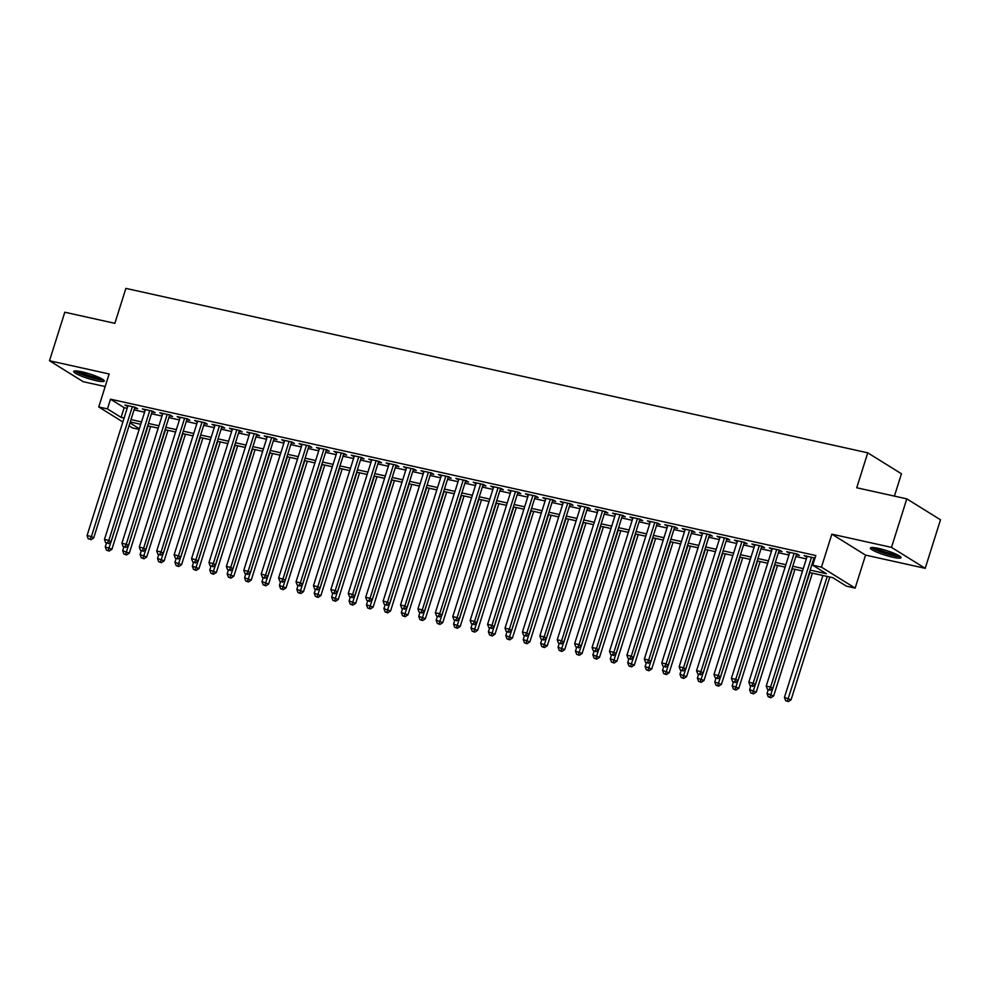 <?xml version="1.0" encoding="UTF-8"?>
<svg xmlns="http://www.w3.org/2000/svg" width="990" height="990" viewBox="0 0 990 990"><rect width="100%" height="100%" fill="white"/><g stroke="black" fill="none" stroke-linecap="round" stroke-linejoin="round"><path stroke-width="1.49" d="M96.092 380.655A16.05 2.401 -162.5 0 0 104.297 381.076A16.05 2.401 -162.5 0 0 97.23 376.658A16.05 2.401 -162.5 0 0 81.885 371.832A16.05 2.401 -162.5 0 0 73.681 371.411A16.05 2.401 -162.5 0 0 80.747 375.829A16.05 2.401 -162.5 0 0 96.092 380.655M892.819 557.246A16.05 2.401 -162.5 0 0 901.024 557.667A16.05 2.401 -162.5 0 0 893.958 553.249A16.05 2.401 -162.5 0 0 878.613 548.423A16.05 2.401 -162.5 0 0 870.396 548.002A16.05 2.401 -162.5 0 0 877.462 552.42A16.05 2.401 -162.5 0 0 892.819 557.246M139.157 429.4L132.437 427.915L129.047 425.799M894.403 496.114L901.445 473.764L867.747 452.826L125.879 288.387L114.865 323.322L64.796 312.234L49.5 360.756L83.197 381.695L105.175 386.57M867.747 452.826L856.734 487.761L906.803 498.861L940.5 519.8L925.205 568.322L891.495 547.383L831.86 534.154L821.452 567.159L855.15 588.11L846.45 586.179L832.776 577.677L809.424 572.505M831.86 534.154L865.557 555.105L925.205 568.322M865.557 555.105L855.15 588.11M906.803 498.861L891.495 547.383M134.628 408.09L137.672 408.771L135.395 407.348L124.95 405.034L127.722 406.568M152.039 411.951L155.083 412.632L152.806 411.209L142.362 408.895L145.146 410.417M169.451 415.812L172.508 416.493L170.231 415.07L159.774 412.756L162.558 414.278M186.875 419.673L189.919 420.342L187.642 418.931L177.198 416.617L179.97 418.139M204.287 423.534L207.331 424.203L205.054 422.792L194.609 420.478L197.381 422M221.698 427.395L224.742 428.064L222.465 426.653L212.021 424.339L214.805 425.861M239.11 431.256L242.166 431.925L239.889 430.514L229.433 428.2L232.217 429.722M256.534 435.117L259.578 435.786L257.301 434.375L246.856 432.061L249.629 433.583M273.945 438.966L276.99 439.647L274.713 438.236L264.268 435.909L267.04 437.444M291.357 442.827L294.401 443.508L292.124 442.097L281.68 439.77L284.464 441.305M308.769 446.688L311.825 447.369L309.548 445.946L299.091 443.631L301.876 445.166M326.193 450.549L329.237 451.23L326.96 449.807L316.515 447.492L319.287 449.027M343.604 454.41L346.649 455.091L344.371 453.668L333.927 451.353L336.699 452.888M361.016 458.271L364.06 458.952L361.783 457.529L351.339 455.214L354.123 456.736M378.428 462.132L381.484 462.8L379.207 461.389L368.75 459.075L371.535 460.598M395.851 465.993L398.896 466.661L396.619 465.25L386.174 462.936L388.946 464.459M413.263 469.854L416.307 470.522L414.03 469.111L403.586 466.797L406.358 468.32M430.675 473.715L433.719 474.383L431.442 472.973L420.998 470.658L423.782 472.18M448.086 477.576L451.143 478.244L448.866 476.834L438.409 474.519L441.193 476.042M465.51 481.425L468.555 482.105L466.278 480.695L455.833 478.38L458.605 479.903M482.922 485.286L485.966 485.966L483.689 484.555L473.245 482.229L476.017 483.764M500.334 489.147L503.378 489.827L501.101 488.417L490.656 486.09L493.441 487.625M517.745 493.008L520.802 493.688L518.525 492.265L508.068 489.951L510.852 491.486M535.169 496.869L538.214 497.549L535.937 496.126L525.492 493.812L528.264 495.346M552.581 500.73L555.625 501.41L553.348 499.987L542.904 497.673L545.676 499.195M569.993 504.591L573.037 505.271L570.76 503.848L560.315 501.534L563.1 503.056M587.404 508.452L590.461 509.12L588.184 507.709L577.727 505.395L580.511 506.917M604.828 512.313L607.872 512.981L605.595 511.57L595.151 509.256L597.923 510.778M622.24 516.174L625.284 516.842L623.007 515.431L612.562 513.117L615.335 514.639M639.651 520.035L642.696 520.703L640.419 519.292L629.974 516.978L632.759 518.5M657.063 523.896L660.12 524.564L657.843 523.153L647.386 520.839L650.17 522.361M674.487 527.744L677.531 528.425L675.254 527.014L664.81 524.7L667.582 526.222M691.899 531.605L694.943 532.286L692.666 530.875L682.221 528.549L684.993 530.083M709.31 535.466L712.355 536.147L710.077 534.724L699.633 532.41L702.417 533.944M726.722 539.327L729.779 540.008L727.501 538.585L717.045 536.271L719.829 537.805M744.146 543.188L747.19 543.869L744.913 542.446L734.469 540.132L737.241 541.666M761.558 547.049L764.602 547.73L762.325 546.307L751.88 543.993L754.652 545.515M778.969 550.91L782.013 551.591L779.736 550.168L769.292 547.854L772.076 549.376M796.381 554.771L799.437 555.439L797.16 554.029L786.704 551.715L789.488 553.237M810.179 570.116L826.402 573.717L812.74 565.228L815.81 555.526L110.509 399.193L124.171 407.682L127.166 408.35M134.058 409.885L144.577 412.211M151.482 413.733L161.989 416.072M168.894 417.594L179.413 419.933M186.306 421.455L196.824 423.794M203.717 425.316L214.236 427.655M221.141 429.177L231.648 431.504M238.553 433.038L249.072 435.365M255.965 436.899L266.483 439.226M273.376 440.76L283.895 443.087M290.8 444.621L301.306 446.948M308.212 448.482L318.731 450.809M325.623 452.343L336.142 454.67M343.035 456.204L353.554 458.531M360.459 460.053L370.965 462.392M377.871 463.914L388.389 466.253M395.282 467.775L405.801 470.114M412.694 471.636L423.213 473.975M430.118 475.497L440.624 477.824M447.529 479.358L458.048 481.685M464.941 483.219L475.46 485.546M482.353 487.08L492.871 489.407M499.777 490.941L510.283 493.268M517.188 494.802L527.707 497.129M534.6 498.663L545.119 500.989M552.012 502.512L562.53 504.851M569.436 506.373L579.942 508.712M586.847 510.234L597.366 512.572M604.259 514.095L614.778 516.433M621.671 517.956L632.189 520.282M639.095 521.817L649.601 524.143M656.506 525.678L667.025 528.004M673.918 529.539L684.437 531.865M691.329 533.4L701.848 535.726M708.753 537.261L719.26 539.587M726.165 541.122L736.684 543.448M743.577 544.983L754.095 547.309M760.988 548.831L771.507 551.17M778.412 552.692L788.919 555.031M795.824 556.553L806.343 558.892M813.236 560.414L814.188 560.625M814.98 558.137L804.127 555.576L806.899 557.098M813.805 558.632L814.758 558.843M122.871 421.963L98.74 406.964L109.148 373.973L49.5 360.756M98.74 406.964L107.452 408.895L121.114 417.396L124.109 418.052M110.509 399.193L107.452 408.895M812.74 565.228L821.452 567.159M129.962 422.891L139.367 428.744M802.531 570.97L792.012 568.644M785.107 567.121L774.601 564.783M767.696 563.261L757.177 560.922M750.284 559.399L739.765 557.061M732.872 555.538L722.354 553.2M715.448 551.678L704.942 549.351M698.037 547.817L687.518 545.49M680.625 543.956L670.106 541.629M663.213 540.095L652.695 537.768M645.789 536.234L635.283 533.907M628.378 532.373L617.859 530.046M610.966 528.511L600.447 526.185M593.554 524.65L583.036 522.324M576.13 520.802L565.624 518.463M558.719 516.941L548.2 514.602M541.307 513.08L530.788 510.741M523.896 509.219L513.377 506.88M506.472 505.358L495.965 503.031M489.06 501.497L478.541 499.17M471.648 497.636L461.13 495.309M454.237 493.775L443.718 491.448M436.813 489.914L426.306 487.587M419.401 486.053L408.882 483.726M401.989 482.192L391.471 479.865M384.578 478.331L374.059 476.004M367.154 474.482L356.647 472.143M349.742 470.621L339.224 468.282M332.331 466.76L321.812 464.421M314.919 462.899L304.4 460.56M297.495 459.038L286.989 456.712M280.083 455.177L269.565 452.851M262.672 451.316L252.153 448.99M245.26 447.455L234.741 445.129M227.836 443.594L217.33 441.268M210.424 439.733L199.906 437.407M193.013 435.872L182.494 433.546M175.601 432.024L165.083 429.685M158.177 428.163L147.671 425.824M140.766 424.302L130.247 421.963M131.002 419.587L141.52 421.913M148.413 423.448L158.932 425.774M165.837 427.309L176.344 429.635M183.249 431.17L193.768 433.496M200.661 435.018L211.179 437.357M218.072 438.879L228.591 441.218M235.496 442.74L246.003 445.079M252.908 446.601L263.427 448.94M270.32 450.462L280.838 452.789M287.731 454.323L298.25 456.65M305.155 458.184L315.662 460.511M322.567 462.045L333.086 464.372M339.978 465.906L350.497 468.233M357.39 469.767L367.909 472.094M374.814 473.628L385.32 475.955M392.226 477.477L402.744 479.816M409.637 481.338L420.156 483.677M427.049 485.199L437.568 487.538M444.473 489.06L454.979 491.399M461.885 492.921L472.403 495.248M479.296 496.782L489.815 499.108M496.708 500.643L507.226 502.97M514.132 504.504L524.638 506.831M531.543 508.365L542.062 510.692M548.955 512.226L559.474 514.553M566.367 516.087L576.885 518.413M583.791 519.948L594.297 522.274M601.202 523.797L611.721 526.136M618.614 527.658L629.133 529.996M636.026 531.519L646.544 533.857M653.449 535.38L663.956 537.718M670.861 539.241L681.38 541.567M688.273 543.102L698.791 545.428M705.684 546.963L716.203 549.289M723.108 550.824L733.615 553.15M740.52 554.685L751.039 557.011M757.932 558.546L768.45 560.872M775.343 562.407L785.862 564.733M792.767 566.255L803.274 568.594M124.171 407.682L121.114 417.396M806.664 556.132L806.404 556.986M789.253 552.271L788.981 553.125M771.841 548.423L771.569 549.264M754.417 544.562L754.157 545.403M737.005 540.701L736.746 541.555M719.594 536.84L719.322 537.694M702.182 532.979L701.91 533.833M684.758 529.118L684.498 529.972M667.347 525.257L667.087 526.111M649.935 521.396L649.663 522.25M632.523 517.535L632.251 518.389M615.112 513.674L614.84 514.528M597.688 509.813L597.428 510.667M580.276 505.964L580.004 506.806M562.865 502.103L562.592 502.945M545.453 498.242L545.181 499.084M528.029 494.381L527.769 495.235M510.617 490.52L510.345 491.374M493.206 486.659L492.933 487.513M475.794 482.798L475.522 483.652M458.37 478.937L458.11 479.791M440.958 475.076L440.686 475.93M423.547 471.215L423.275 472.069M406.135 467.354L405.863 468.208M388.711 463.493L388.451 464.347M371.3 459.645L371.027 460.486M353.888 455.784L353.616 456.625M336.476 451.923L336.204 452.776M319.052 448.062L318.792 448.916M301.641 444.201L301.368 445.055M284.229 440.34L283.957 441.193M266.817 436.479L266.545 437.332M249.393 432.618L249.133 433.471M231.982 428.757L231.71 429.611M214.57 424.896L214.298 425.75M197.159 421.035L196.886 421.889M179.735 417.186L179.475 418.028M162.323 413.325L162.051 414.167M144.911 409.464L144.639 410.305M127.5 405.603L127.227 406.457M811.528 557.209L770.579 687.06L766.223 686.095L807.172 556.244M814.065 557.778L772.856 688.483L770.579 687.06L769.168 689.721L767.423 689.337L769.168 689.721M770.072 690.29L772.856 688.483M766.223 686.095L767.423 689.337M822.888 575.487L784.439 697.418L791.072 699.806L829.793 577.021M787.384 701.044L785.639 700.66L788.288 701.613L787.384 701.044L827.244 576.452M785.639 700.66L784.439 697.418M791.072 699.806L788.288 701.613M899.13 555.749A13.897 2.079 17.5 0 1 892.349 555.105A13.897 2.079 17.5 0 1 873.044 547.519M875.494 547.817A12.87 1.931 -162.5 0 0 892.2 553.856A12.87 1.931 -162.5 0 0 896.965 554.586M871.608 547.507A15.951 2.388 -162.5 0 0 893.265 555.675A15.951 2.388 -162.5 0 0 900.318 556.566M102.403 379.158A13.897 2.079 17.5 0 1 82.368 374.344A13.897 2.079 17.5 0 1 76.329 370.928M78.767 371.225A12.87 1.931 -162.5 0 0 83.209 373.403A12.87 1.931 -162.5 0 0 100.237 377.994M74.881 370.916A15.951 2.388 -162.5 0 0 81.316 374.294A15.951 2.388 -162.5 0 0 103.591 379.974M794.104 553.348L753.167 683.199L748.811 682.234L789.76 552.383M796.653 553.917L755.444 684.622L753.167 683.199L751.744 685.86L750.012 685.476L751.744 685.86M752.66 686.429L755.444 684.622M748.811 682.234L750.012 685.476M776.692 549.5L735.756 679.35L731.4 678.385L772.336 548.534M779.241 550.056L738.033 680.761L735.756 679.35L734.332 681.999L732.588 681.615L734.332 681.999M735.248 682.568L738.033 680.761M731.4 678.385L732.588 681.615M759.28 545.639L718.332 675.489L713.988 674.524L754.924 544.673M761.83 546.195L720.609 676.9L718.332 675.489L716.921 678.138L715.176 677.754L716.921 678.138M717.824 678.707L720.609 676.9M713.988 674.524L715.176 677.754M741.869 541.778L700.92 671.628L696.564 670.663L737.513 540.812M744.406 542.334L703.197 673.039L700.92 671.628L699.509 674.277L697.764 673.893L699.509 674.277M700.413 674.846L703.197 673.039M696.564 670.663L697.764 673.893M768.203 689.82L767.027 693.557L773.66 695.945L812.369 573.161M769.96 697.183L768.228 696.799L770.876 697.752L769.96 697.183L809.832 572.591M768.228 696.799L767.027 693.557M773.66 695.945L770.876 697.752M750.791 685.971L749.616 689.696L756.249 692.084L794.958 569.3M752.548 693.322L750.804 692.938L753.464 693.891L752.548 693.322L792.408 568.73M750.804 692.938L749.616 689.696M756.249 692.084L753.464 693.891M733.38 682.11L732.204 685.847L738.825 688.223L777.546 565.439M735.137 689.461L733.392 689.077L736.04 690.03L735.137 689.461L774.997 564.869M733.392 689.077L732.204 685.847M738.825 688.223L736.04 690.03M715.968 678.249L714.78 681.986L721.413 684.362L760.134 561.577M717.725 685.6L715.98 685.216L718.629 686.169L717.725 685.6L757.585 561.008M715.98 685.216L714.78 681.986M721.413 684.362L718.629 686.169M724.445 537.917L683.508 667.767L679.152 666.802L720.101 536.951M726.994 538.473L685.785 669.178L683.508 667.767L682.085 670.428L680.353 670.032L682.085 670.428M683.001 670.985L685.785 669.178M679.152 666.802L680.353 670.032M698.544 674.388L697.368 678.125L704.001 680.501L742.71 557.716M700.301 681.751L698.569 681.355L701.217 682.308L700.301 681.751L740.173 557.16M698.569 681.355L697.368 678.125M704.001 680.501L701.217 682.308M707.033 534.056L666.097 663.906L661.741 662.941L702.677 533.09M709.582 534.612L668.374 665.317L666.097 663.906L664.674 666.567L662.929 666.171L664.674 666.567M665.589 667.124L668.374 665.317M661.741 662.941L662.929 666.171M681.132 670.527L679.957 674.264L686.59 676.64L725.299 553.856M682.89 677.89L681.145 677.494L683.805 678.447L682.89 677.89L722.75 553.299M681.145 677.494L679.957 674.264M686.59 676.64L683.805 678.447M689.622 530.195L648.673 660.045L644.329 659.08L685.266 529.229M692.171 530.764L650.95 661.456L648.673 660.045L647.262 662.706L645.517 662.322L647.262 662.706M648.165 663.275L650.95 661.456M644.329 659.08L645.517 662.322M663.721 666.666L662.545 670.403L669.166 672.779L707.887 549.995M665.478 674.029L663.733 673.646L666.381 674.586L665.478 674.029L705.338 549.438M663.733 673.646L662.545 670.403M669.166 672.779L666.381 674.586M672.21 526.333L631.261 656.184L626.905 655.219L667.854 525.368M674.747 526.903L633.538 657.595L631.261 656.184L629.85 658.845L628.106 658.461L629.85 658.845M630.754 659.414L633.538 657.595M626.905 655.219L628.106 658.461M646.309 662.805L645.121 666.542L651.754 668.918L690.476 546.134M648.066 670.168L646.322 669.784L648.97 670.737L648.066 670.168L687.926 545.577M646.322 669.784L645.121 666.542M651.754 668.918L648.97 670.737M654.786 522.472L613.85 652.323L609.494 651.358L650.442 521.507M657.335 523.042L616.126 653.734L613.85 652.323L612.426 654.984L610.694 654.6L612.426 654.984M613.342 655.553L616.126 653.734M609.494 651.358L610.694 654.6M628.885 658.944L627.71 662.681L634.343 665.057L673.052 542.273M630.642 666.307L628.91 665.923L631.558 666.876L630.642 666.307L670.515 541.716M628.91 665.923L627.71 662.681M634.343 665.057L631.558 666.876M637.374 518.611L596.438 648.462L592.082 647.497L633.018 517.646M639.924 519.181L598.715 649.885L596.438 648.462L595.015 651.123L593.27 650.739L595.015 651.123M595.931 651.692L598.715 649.885M592.082 647.497L593.27 650.739M611.474 655.083L610.298 658.82L616.931 661.209L655.64 538.424M613.231 662.446L611.486 662.062L614.146 663.015L613.231 662.446L653.091 537.855M611.486 662.062L610.298 658.82M616.931 661.209L614.146 663.015M619.963 514.75L579.014 644.601L574.67 643.636L615.607 513.785M622.512 515.32L581.291 646.024L579.014 644.601L577.603 647.262L575.858 646.878L577.603 647.262M578.507 647.831L581.291 646.024M574.67 643.636L575.858 646.878M594.062 651.222L592.886 654.959L599.519 657.348L638.228 534.563M595.819 658.585L594.074 658.202L596.722 659.154L595.819 658.585L635.679 533.994M594.074 658.202L592.886 654.959M599.519 657.348L596.722 659.154M602.551 510.889L561.602 640.74L557.246 639.775L598.195 509.924M605.088 511.459L563.879 642.163L561.602 640.74L560.192 643.401L558.447 643.017L560.192 643.401M561.095 643.97L563.879 642.163M557.246 639.775L558.447 643.017M576.65 647.361L575.462 651.098L582.095 653.487L620.817 530.702M578.408 654.724L576.663 654.341L579.311 655.293L578.408 654.724L618.267 530.133M576.663 654.341L575.462 651.098M582.095 653.487L579.311 655.293M559.226 643.5L558.051 647.237L564.684 649.626L603.393 526.841M560.984 650.863L559.251 650.48L561.899 651.432L560.984 650.863L600.856 526.272M559.251 650.48L558.051 647.237M564.684 649.626L561.899 651.432M541.815 639.651L540.639 643.389L547.272 645.765L585.981 522.98M543.572 647.002L541.827 646.619L544.488 647.571L543.572 647.002L583.432 522.411M541.827 646.619L540.639 643.389M547.272 645.765L544.488 647.571M585.127 507.041L544.191 636.879L539.835 635.914L580.784 506.076M587.676 507.598L546.468 638.303L544.191 636.879L542.768 639.54L541.035 639.156L542.768 639.54M543.683 640.109L546.468 638.303M539.835 635.914L541.035 639.156M567.716 503.18L526.779 633.031L522.423 632.066L563.36 502.215M570.265 503.737L529.056 634.441L526.779 633.031L525.356 635.679L523.611 635.295L525.356 635.679M526.272 636.248L529.056 634.441M522.423 632.066L523.611 635.295M550.304 499.319L509.355 629.17L505.011 628.205L545.948 498.354M552.853 499.876L511.632 630.581L509.355 629.17L507.944 631.818L506.199 631.434L507.944 631.818M508.848 632.387L511.632 630.581M505.011 628.205L506.199 631.434M524.403 635.79L523.227 639.528L529.86 641.904L568.569 519.119M526.16 643.141L524.415 642.758L527.064 643.71L526.16 643.141L566.02 518.55M524.415 642.758L523.227 639.528M529.86 641.904L527.064 643.71M532.892 495.458L491.943 625.309L487.587 624.343L528.536 494.493M535.429 496.015L494.22 626.72L491.943 625.309L490.533 627.969L488.788 627.573L490.533 627.969M491.436 628.526L494.22 626.72M487.587 624.343L488.788 627.573M506.991 631.929L505.803 635.667L512.436 638.043L551.158 515.258M508.749 639.28L507.004 638.896L509.652 639.849L508.749 639.28L548.609 514.701M507.004 638.896L505.803 635.667M512.436 638.043L509.652 639.849M515.468 491.597L474.532 621.448L470.176 620.482L511.125 490.632M518.018 492.154L476.809 622.859L474.532 621.448L473.109 624.108L471.376 623.712L473.109 624.108M474.024 624.665L476.809 622.859M470.176 620.482L471.376 623.712M489.567 628.068L488.392 631.806L495.025 634.182L533.734 511.397M491.325 635.432L489.592 635.035L492.24 635.988L491.325 635.432L531.197 510.84M489.592 635.035L488.392 631.806M495.025 634.182L492.24 635.988M498.057 487.736L457.12 617.587L452.764 616.621L493.701 486.771M500.606 488.305L459.397 618.998L457.12 617.587L455.697 620.247L453.952 619.864L455.697 620.247M456.613 620.804L459.397 618.998M452.764 616.621L453.952 619.864M472.156 624.207L470.98 627.945L477.613 630.321L516.322 507.536M473.913 631.571L472.168 631.175L474.829 632.127L473.913 631.571L513.773 506.979M472.168 631.175L470.98 627.945M477.613 630.321L474.829 632.127M480.645 483.875L439.696 613.726L435.353 612.761L476.289 482.91M483.194 484.444L441.973 615.136L439.696 613.726L438.285 616.386L436.541 616.003L438.285 616.386M439.189 616.956L441.973 615.136M435.353 612.761L436.541 616.003M454.744 620.346L453.568 624.084L460.202 626.46L498.911 503.675M456.501 627.71L454.757 627.326L457.405 628.266L456.501 627.71L496.361 503.118M454.757 627.326L453.568 624.084M460.202 626.46L457.405 628.266M463.233 480.014L422.285 609.865L417.929 608.9L458.877 479.049M465.77 480.583L424.562 611.275L422.285 609.865L420.874 612.525L419.129 612.142L420.874 612.525M421.777 613.095L424.562 611.275M417.929 608.9L419.129 612.142M437.332 616.485L436.144 620.223L442.778 622.599L481.499 499.814M439.09 623.849L437.345 623.465L439.993 624.418L439.09 623.849L478.95 499.257M437.345 623.465L436.144 620.223M442.778 622.599L439.993 624.418M445.809 476.153L404.873 606.004L400.517 605.038L441.466 475.188M448.359 476.722L407.15 607.427L404.873 606.004L403.45 608.664L401.717 608.281L403.45 608.664M404.365 609.234L407.15 607.427M400.517 605.038L401.717 608.281M419.909 612.624L418.733 616.362L425.366 618.738L464.075 495.965M421.666 619.988L419.933 619.604L422.582 620.557L421.666 619.988L461.538 495.396M419.933 619.604L418.733 616.362M425.366 618.738L422.582 620.557M428.398 472.292L387.461 602.143L383.105 601.178L424.042 471.327M430.947 472.861L389.738 603.566L387.461 602.143L386.038 604.803L384.293 604.42L386.038 604.803M386.954 605.373L389.738 603.566M383.105 601.178L384.293 604.42M402.497 608.763L401.321 612.501L407.954 614.889L446.663 492.104M404.254 616.126L402.509 615.743L405.17 616.696L404.254 616.126L444.114 491.535M402.509 615.743L401.321 612.501M407.954 614.889L405.17 616.696M410.986 468.431L370.05 598.282L365.694 597.317L406.63 467.466M413.535 469L372.327 599.705L370.05 598.282L368.627 600.942L366.882 600.559L368.627 600.942M369.53 601.512L372.327 599.705M365.694 597.317L366.882 600.559M393.575 464.57L352.626 594.421L348.27 593.456L389.219 463.605M396.111 465.139L354.903 595.844L352.626 594.421L351.215 597.081L349.47 596.698L351.215 597.081M352.118 597.651L354.903 595.844M348.27 593.456L349.47 596.698M376.15 460.721L335.214 590.56L330.858 589.607L371.807 459.756M378.7 461.278L337.491 591.983L335.214 590.56L333.791 593.22L332.058 592.837L333.791 593.22M334.707 593.79L337.491 591.983M330.858 589.607L332.058 592.837M385.085 604.902L383.91 608.64L390.543 611.028L429.252 488.243M386.843 612.265L385.098 611.882L387.758 612.835L386.843 612.265L426.702 487.674M385.098 611.882L383.91 608.64M390.543 611.028L387.758 612.835M367.674 601.041L366.486 604.779L373.119 607.167L411.84 484.382M369.431 608.404L367.686 608.021L370.334 608.974L369.431 608.404L409.291 483.813M367.686 608.021L366.486 604.779M373.119 607.167L370.334 608.974M350.25 597.193L349.074 600.918L355.707 603.306L394.416 480.521M352.007 604.543L350.274 604.16L352.923 605.113L352.007 604.543L391.879 479.952M350.274 604.16L349.074 600.918M355.707 603.306L352.923 605.113M358.739 456.86L317.802 586.711L313.446 585.746L354.383 455.895M361.288 457.417L320.079 588.122L317.802 586.711L316.379 589.359L314.634 588.976L316.379 589.359M317.295 589.929L320.079 588.122M313.446 585.746L314.634 588.976M332.838 593.332L331.662 597.069L338.295 599.445L377.004 476.66M334.595 600.683L332.85 600.299L335.511 601.252L334.595 600.683L374.455 476.091M332.85 600.299L331.662 597.069M338.295 599.445L335.511 601.252M341.327 452.999L300.391 582.85L296.035 581.885L336.971 452.034M343.877 453.556L302.668 584.261L300.391 582.85L298.968 585.498L297.223 585.115L298.968 585.498M299.871 586.068L302.668 584.261M296.035 581.885L297.223 585.115M315.426 589.471L314.251 593.208L320.884 595.584L359.593 472.799M317.184 596.822L315.439 596.438L318.099 597.391L317.184 596.822L357.043 472.23M315.439 596.438L314.251 593.208M320.884 595.584L318.099 597.391M323.916 449.138L282.967 578.989L278.611 578.024L319.56 448.173M326.453 449.695L285.244 580.4L282.967 578.989L281.556 581.65L279.811 581.254L281.556 581.65M282.459 582.207L285.244 580.4M278.611 578.024L279.811 581.254M298.015 585.61L296.827 589.347L303.46 591.723L342.181 468.938M299.772 592.973L298.027 592.577L300.675 593.53L299.772 592.973L339.632 468.381M298.027 592.577L296.827 589.347M303.46 591.723L300.675 593.53M306.492 445.277L265.555 575.128L261.199 574.163L302.148 444.312M309.041 445.834L267.832 576.539L265.555 575.128L264.132 577.789L262.399 577.393L264.132 577.789M265.048 578.346L267.832 576.539M261.199 574.163L262.399 577.393M280.591 581.749L279.415 585.486L286.048 587.862L324.757 465.077M282.348 589.112L280.615 588.716L283.264 589.669L282.348 589.112L322.22 464.52M280.615 588.716L279.415 585.486M286.048 587.862L283.264 589.669M289.08 441.416L248.144 571.267L243.788 570.302L284.724 440.451M291.629 441.986L250.421 572.678L248.144 571.267L246.72 573.928L244.976 573.544L246.72 573.928M247.636 574.485L250.421 572.678M243.788 570.302L244.976 573.544M271.668 437.555L230.732 567.406L226.376 566.441L267.312 436.59M274.218 438.125L233.009 568.817L230.732 567.406L229.309 570.067L227.564 569.683L229.309 570.067M230.212 570.636L233.009 568.817M226.376 566.441L227.564 569.683M254.257 433.694L213.308 563.545L208.952 562.58L249.901 432.729M256.794 434.264L215.585 564.956L213.308 563.545L211.897 566.206L210.152 565.822L211.897 566.206M212.801 566.775L215.585 564.956M208.952 562.58L210.152 565.822M263.179 577.888L262.004 581.625L268.637 584.001L307.346 461.216M264.936 585.251L263.192 584.867L265.852 585.808L264.936 585.251L304.796 460.659M263.192 584.867L262.004 581.625M268.637 584.001L265.852 585.808M245.768 574.027L244.592 577.764L251.225 580.14L289.934 457.355M247.525 581.39L245.78 581.006L248.44 581.959L247.525 581.39L287.385 456.798M245.78 581.006L244.592 577.764M251.225 580.14L248.44 581.959M228.356 570.166L227.168 573.903L233.801 576.279L272.522 453.494M230.113 577.529L228.368 577.145L231.017 578.098L230.113 577.529L269.973 452.937M228.368 577.145L227.168 573.903M233.801 576.279L231.017 578.098M236.833 429.833L195.896 559.684L191.54 558.719L232.489 428.868M239.382 430.403L198.173 561.107L195.896 559.684L194.473 562.345L192.741 561.961L194.473 562.345M195.389 562.914L198.173 561.107M191.54 558.719L192.741 561.961M210.932 566.305L209.756 570.042L216.389 572.43L255.098 449.646M212.689 573.668L210.957 573.284L213.605 574.237L212.689 573.668L252.561 449.076M210.957 573.284L209.756 570.042M216.389 572.43L213.605 574.237M219.421 425.972L178.485 555.823L174.129 554.858L215.065 425.007M221.97 426.542L180.762 557.246L178.485 555.823L177.062 558.484L175.317 558.1L177.062 558.484M177.977 559.053L180.762 557.246M174.129 554.858L175.317 558.1M193.52 562.444L192.345 566.181L198.978 568.569L237.687 445.785M195.278 569.807L193.533 569.423L196.193 570.376L195.278 569.807L235.15 445.215M193.533 569.423L192.345 566.181M198.978 568.569L196.193 570.376M202.01 422.111L161.073 551.962L156.717 550.997L197.654 421.146M204.559 422.68L163.35 553.385L161.073 551.962L159.65 554.623L157.905 554.239L159.65 554.623M160.566 555.192L163.35 553.385M156.717 550.997L157.905 554.239M176.109 558.583L174.933 562.32L181.566 564.708L220.275 441.924M177.866 565.946L176.121 565.562L178.782 566.515L177.866 565.946L217.726 441.354M176.121 565.562L174.933 562.32M181.566 564.708L178.782 566.515M184.598 418.25L143.649 548.101L139.293 547.136L180.242 417.297M187.135 418.82L145.926 549.524L143.649 548.101L142.238 550.762L140.493 550.378L142.238 550.762M143.142 551.331L145.926 549.524M139.293 547.136L140.493 550.378M158.697 554.722L157.521 558.459L164.142 560.847L202.863 438.063M160.454 562.085L158.709 561.701L161.358 562.654L160.454 562.085L200.314 437.493M158.709 561.701L157.521 558.459M164.142 560.847L161.358 562.654M167.174 414.402L126.237 544.253L121.881 543.287L162.83 413.436M169.723 414.959L128.514 545.663L126.237 544.253L124.814 546.901L123.082 546.517L124.814 546.901M125.73 547.47L128.514 545.663M121.881 543.287L123.082 546.517M141.273 550.873L140.097 554.61L146.73 556.986L185.439 434.202M143.03 558.224L141.298 557.84L143.946 558.793L143.03 558.224L182.903 433.632M141.298 557.84L140.097 554.61M146.73 556.986L143.946 558.793M149.762 410.541L108.826 540.392L104.47 539.426L145.406 409.575M152.311 411.098L111.103 541.802L108.826 540.392L107.403 543.04L105.658 542.656L107.403 543.04M108.318 543.609L111.103 541.802M104.47 539.426L105.658 542.656M123.861 547.012L122.686 550.749L129.319 553.125L168.028 430.341M125.619 554.363L123.874 553.979L126.534 554.932L125.619 554.363L165.491 429.771M123.874 553.979L122.686 550.749M129.319 553.125L126.534 554.932M132.351 406.68L91.414 536.531L87.058 535.565L127.995 405.714M134.9 407.236L93.691 537.941L91.414 536.531L89.991 539.191L88.246 538.795L89.991 539.191M90.907 539.748L93.691 537.941M87.058 535.565L88.246 538.795M106.45 543.151L105.274 546.888L111.907 549.264L150.616 426.48M108.207 550.502L106.462 550.118L109.123 551.071L108.207 550.502L148.067 425.91M106.462 550.118L105.274 546.888M111.907 549.264L109.123 551.071"/></g></svg>
